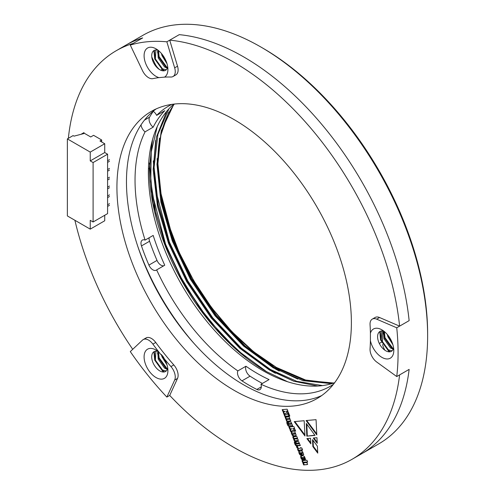<?xml version="1.0" encoding="UTF-8"?>
<svg xmlns="http://www.w3.org/2000/svg" width="495" height="495" viewBox="0 0 495 495"><rect width="100%" height="100%" fill="white"/><g stroke="black" fill="none" stroke-linecap="round" stroke-linejoin="round"><path stroke-width="0.74" d="M194.362 343.821A176.573 101.945 60 0 1 137.338 245.05A176.573 101.945 60 0 0 194.362 343.821M157.911 162.558A168.486 97.274 60 0 1 157.911 161.457L161.413 130.309M276.742 367.63A168.486 97.274 60 0 1 157.911 162.564M157.911 161.457A168.486 97.274 60 0 1 159.211 141.935M168.739 112.21L160.658 135.686L157.911 163.659A165.788 95.721 60 0 1 174.327 104.049M332.875 383.303L305.57 380.012L276.346 367.401L253.582 351.691L231.778 331.563L211.507 307.537L193.737 280.739L178.98 251.992L167.842 222.422L160.764 193.211L157.948 165.212M157.187 126.726L151.247 151.922L150.771 181.448L155.807 213.234L165.677 244.994L183.775 283.214L208.265 319.498L236.888 349.897L266.564 371.658A165.788 95.721 60 0 1 149.335 168.609L152.522 139.639M317.796 386.032L293.77 381.224L269.422 370.006L239.747 348.245L211.124 317.846L186.634 281.562L168.535 243.342L157.459 206.192L153.159 169.525L156.451 136.942L166.728 111.313M331.638 383.681L302.965 380.674L273.234 367.804L243.559 346.042L214.935 315.643L190.445 279.366L172.347 241.139L160.924 202.319L156.958 164.204L161.259 130.866L173.937 104.092M157.911 163.659L161.877 201.774L173.299 240.589L191.398 278.815L215.888 315.092L244.511 345.491L274.187 367.253L304.549 380.296L333.735 383.025M168.944 108.782L157.911 134.343L154.1 167.335L158.227 204.763L169.488 242.791L187.586 281.012L212.077 317.295L240.7 347.694L270.375 369.456L296.722 381.323L322.523 385.593M266.564 371.658L287.669 381.769M148.426 168.609L149.335 168.609L148.432 168.467M333.444 384.293A161.741 93.382 60 0 1 330.276 386.267A161.741 93.382 60 0 1 260.97 384.256L269.07 379.578A161.741 93.382 60 0 1 245.947 366.232A6.738 3.892 -120 0 0 250.068 376.175L241.962 380.853A6.738 3.892 -120 0 1 237.841 370.91A161.741 93.382 60 0 1 156.649 269.899A6.738 3.892 -120 0 1 156.253 270.183A6.738 3.892 -120 0 1 148.915 265.097A170.503 98.443 -120 0 1 141.471 245.916A6.738 3.892 -120 0 1 142.368 240.087A6.738 3.892 -120 0 1 145.084 240.1A161.741 93.382 60 0 1 145.084 131.837A6.738 3.892 -120 0 1 141.025 124.87M171.833 104.365A161.741 93.382 60 0 0 168.535 106.122A161.741 93.382 60 0 0 156.649 115.385A6.738 3.892 -120 0 0 153.141 111.245M241.962 380.853A170.503 98.443 -120 0 0 256.849 389.441A6.738 3.892 -120 0 0 259.925 389.621A6.738 3.892 -120 0 0 260.97 384.256M334.663 382.703A161.741 93.382 60 0 1 181.875 285.182A161.741 93.382 60 0 1 173.819 104.105M145.084 240.1L153.184 235.422A161.741 93.382 60 0 0 164.748 265.221L156.649 269.899M153.295 111.344A170.503 98.443 -120 0 0 149.57 117.167A6.738 3.892 -120 0 0 153.184 127.159L145.084 131.837M153.184 127.159A161.741 93.382 60 0 1 164.748 110.707L156.649 115.385M237.841 370.91L245.947 366.232M250.068 376.175A170.503 98.443 -120 0 0 262.387 383.439M149.119 237.767A6.738 3.892 -120 0 0 149.57 241.238A170.503 98.443 -120 0 0 157.014 260.42A6.738 3.892 -120 0 0 163.913 265.704M157.082 158.666L160.745 198.879L172.706 240.063L191.126 278.957L216.049 315.872L245.18 346.809L275.375 368.948L279.199 371.108M153.271 160.869L156.927 201.081L168.888 242.265L187.314 281.154L212.237 318.075L241.368 349.006L271.563 371.151L275.387 373.304M149.459 163.065L153.116 203.278L165.076 244.462L183.404 283.183L208.178 319.968M159.514 138.136L157.515 161.519L159.291 187.079L173.182 239.784L191.602 278.679L216.525 315.6L245.656 346.531L275.851 368.676L297.798 379.09M155.702 140.339L153.704 163.721L155.48 189.282L169.364 241.987L187.791 280.882L212.714 317.802L241.845 348.734L272.04 370.873L293.987 381.292M151.885 142.535L149.892 165.924L151.668 191.485L165.553 244.19L180.106 276.043L199.213 307.079L221.816 335.028L246.318 357.935M81.025 134.306L84.045 132.567M84.521 133.39L90.715 136.967L93.58 135.321L101.679 139.992L99.965 140.988L104.73 143.736L90.239 152.101L90.239 160.906L93.103 162.558L93.103 221.983L90.239 220.331L90.239 229.136L67.37 215.931L67.37 138.897L73.087 135.593L74.04 136.144L84.521 133.39M101.679 141.978L101.679 139.992M90.239 152.101L67.37 138.897M109.494 203.662L107.588 204.763M109.494 187.704L107.588 188.805M109.494 186.052L107.588 187.153M109.494 178.899L107.588 180.001M104.73 143.736L104.73 152.54L90.239 160.906M104.73 152.54L107.588 154.192L107.588 213.623L93.103 221.983M107.588 154.192L93.103 162.558M109.494 196.509L107.588 197.61M109.494 194.857L107.588 195.958M109.494 161.29L107.588 162.391M109.494 159.638L107.588 160.739M109.494 205.314L107.588 206.415M109.494 177.247L107.588 178.349M104.73 215.269L104.73 220.776L90.239 229.136M109.494 168.442L107.588 169.544M109.494 170.094L107.588 171.196M295.67 431.176L294.983 429.413L292.712 428.701L294.636 428.528L293.888 426.591L288.919 427.036L289.668 428.973L291.803 428.781L289.977 429.753L290.744 431.733L293.009 430.285L295.67 431.176M295.131 435.965L295.744 435.86L296.072 434.752L295.119 432.463L294.364 431.832L291.617 432.03L291.264 433.088L292.663 435.755L294.123 436.052L296.22 435.581M298.015 447.783L297.476 446.379L296.462 446.471L297.006 447.87L298.015 447.783M302.575 449.906L301.845 448.031L301.214 448.086L301.053 447.672L300.391 447.728L300.552 448.148L297.557 448.736L298.176 450.896L298.838 450.834L298.671 450.308L301.282 450.017L301.461 450.481L302.123 450.425L301.944 449.955L302.575 449.906M298.671 450.308L301.758 449.738L302.037 450.203M297.538 438.335L296.814 436.466L292.718 436.831L293.448 438.706L296.981 438.669L293.671 439.282L294.383 441.107L297.978 440.674L298.058 439.48L297.155 438.372L297.538 438.335M293.281 436.782L293.925 438.428L297.272 438.18L297.489 438.65L296.511 439.028M300.354 445.58L298.64 441.633L295.602 441.744L295.595 443.044L296.319 444.052L295.428 443.811L294.884 441.651L294.296 442.295L295.243 444.906L296.338 445.884L300.354 445.58M294.884 441.651L294.296 442.295L294.779 442.016L296.313 445.333L300.261 445.351M295.428 443.811L295.589 443.477M296.177 441.534L295.843 441.608M306.058 420.552L316.058 419.667L316.806 434.932L306.058 420.552M310.854 443.867L306.888 438.589L310.538 438.261L310.854 443.867M314.993 435.408L306.807 436.138L306.312 423.448L314.993 435.408M307.649 462.058L306.943 460.239L301.975 460.69L302.68 462.503L306.232 462.509L302.909 463.079L303.633 464.954L307.216 464.57L307.29 463.277L306.529 462.157L307.649 462.058M301.894 455.245L303.28 454.911L303.528 454.125L302.624 451.731L301.894 451.044L299.091 451.186L299.054 453.346L300.156 454.973L301.647 455.264L300.966 453.494L299.729 453.228L300.088 452.931L300.966 452.851L301.894 455.245L303.757 454.639M317.747 453.135L312.865 446.595L312.512 439.64L317.394 446.187L317.747 453.135M234.16 119.635A165.788 95.721 60 0 1 342.466 265.728A165.788 95.721 60 0 1 317.048 398.574A165.788 95.721 60 0 1 151.26 302.86A165.788 95.721 60 0 1 151.266 111.425A165.788 95.721 60 0 1 234.16 119.635M396.743 376.546A235.874 136.181 -120 0 0 396.743 327.789L376.695 319.17A10.785 6.225 -120 0 0 372.271 319.12A10.785 6.225 -120 0 0 370.056 324.732A196.787 113.615 60 0 1 370.409 333.265A16.849 9.727 60 0 1 381.886 329.837A16.849 9.727 60 0 1 393.797 350.466A16.849 9.727 60 0 1 383.501 358.157A16.849 9.727 60 0 1 370.409 340.671A196.787 113.615 60 0 1 370.056 348.796A10.785 6.225 -120 0 0 376.695 362.018L396.743 376.546L409.136 369.394L399.607 374.901A235.874 136.181 60 0 1 352.094 459.273A235.874 136.181 60 0 1 169.717 395.431L177.526 378.415A10.785 6.225 -120 0 0 173.801 364.926A196.787 113.615 60 0 1 155.752 342.478A10.785 6.225 -120 0 0 146.068 337.93A10.785 6.225 -120 0 0 145.388 338.438L146.842 337.596M173.027 76.527A10.785 6.225 -120 0 0 174.667 67.846L166.858 41.809A235.874 136.181 -120 0 0 130.29 45.076L142.529 70.717A10.785 6.225 -120 0 0 152.893 78.643A196.787 113.615 60 0 1 158.963 77.628A16.849 9.727 60 0 1 144.187 57.488A16.849 9.727 60 0 1 156.005 48.838A16.849 9.727 60 0 1 167.916 69.473A16.849 9.727 60 0 1 164.519 77.127A196.787 113.615 60 0 1 170.942 77.028A10.785 6.225 -120 0 0 173.027 76.527L175.886 74.875A10.785 6.225 -120 0 0 177.526 66.194L169.717 40.157A235.874 136.181 60 0 1 399.607 326.143L379.554 317.518A10.785 6.225 -120 0 0 375.13 317.474L372.271 319.12M132.716 349.309A235.874 136.181 60 0 1 74.9 220.281M68.36 138.322A235.874 136.181 60 0 1 116.22 50.725A235.874 136.181 60 0 1 133.149 43.424L142.678 37.923A235.874 136.181 60 0 0 125.749 45.224A235.874 136.181 60 0 1 142.678 37.923L130.29 45.076M304.314 459.886L305.118 459.645L305.384 458.921L304.413 456.421L302.829 455.703L300.812 456.093L300.873 458.036L302.068 459.707L303.435 459.96L302.785 458.296L301.616 458.079L301.95 457.72L304.239 457.566L304.406 457.986L303.645 458.166L304.314 459.886L305.594 459.372M301.882 457.726L304.716 457.287L304.883 457.708L304.097 458.123M301.672 457.85L302.148 457.578M288.919 413.783L288.232 412.013L285.968 411.302L287.892 411.128L287.143 409.204L282.175 409.65L282.923 411.574L285.052 411.382L283.227 412.36L283.994 414.34L286.259 412.892L288.919 413.783M288.938 416.159L288.208 414.278L284.111 414.649L284.848 416.53L288.938 416.159M289.816 416.085L289.08 414.204L288.449 414.253L289.185 416.134L289.816 416.085M316.967 437.685L317.239 443.303L313.267 438.013L316.967 437.685M304.969 435.99L294.222 421.616L304.171 420.725L304.969 435.99M292.731 425.947L291.029 422.012L287.985 422.111L287.985 423.411L288.703 424.413L287.812 424.178L287.267 422.018L286.679 422.656L288.238 426.028L292.731 425.947M287.267 422.018L286.679 422.656L287.156 422.384L288.715 425.756L292.644 425.719M287.812 424.178L287.972 423.844M288.554 421.895L288.226 421.975M289.922 418.702L289.198 416.833L285.108 417.205L285.832 419.073L289.358 419.03L286.054 419.649L286.766 421.474L290.379 421.09L290.441 419.847L289.532 418.739L289.922 418.702M285.671 417.155L286.308 418.795L289.655 418.547L289.866 419.018L288.888 419.395M321.676 395.585A165.788 95.721 60 0 1 160.795 297.353A165.788 95.721 60 0 1 156.166 108.912M154.923 63.564L151.786 56.999L154.923 63.564A10.785 6.225 60 0 0 159.761 69.715A10.785 6.225 60 0 1 154.923 63.564L154.236 63.954M169.717 40.157L179.246 34.656A235.874 136.181 60 0 1 409.136 320.636L399.607 326.143M382.449 341.643A196.787 113.615 -120 0 0 382.833 330.988M384.931 350.262A10.785 6.225 60 0 1 382.641 344.489A10.785 6.225 60 0 0 384.931 350.262M352.094 459.273L361.622 453.773A235.874 136.181 60 0 0 409.136 369.394A235.874 136.181 60 0 1 361.622 453.773L378.78 443.867A235.874 136.181 -120 0 0 427.631 335.888A235.874 136.181 -120 0 0 260.846 47A235.874 136.181 -120 0 0 196.404 24.75A235.874 136.181 -120 0 0 142.907 35.318L116.22 50.725M317.697 452.158L313.341 446.317L312.865 446.595M313.341 446.317L313.038 440.346M304.208 458.11L304.79 459.608M304.883 457.708L304.574 457.844L304.883 457.708M304.864 457.498L304.388 457.776M304.716 457.287L304.239 457.566M301.288 455.821L301.35 457.764L301.857 458.785L303.15 459.694L302.674 459.966M303.15 459.694L303.911 459.688M302.544 459.434L302.068 459.707M301.857 458.785L301.381 459.057M301.35 457.764L300.873 458.036M301.059 456.545L300.583 456.823M299.76 453.018L301.443 452.579L302.371 454.973M299.568 450.908L299.24 452.022L300.026 454.051L301.808 455.023M301.628 452.795L302.866 452.504L303.027 452.925L302.55 453.197L301.826 453.315L301.628 452.795L302.389 452.783L302.55 453.197M301.443 452.579L300.966 452.851M301.17 454.967L300.694 455.245M300.632 454.695L300.156 454.973M300.026 454.051L299.549 454.323M299.531 453.067L299.054 453.346M299.24 452.022L298.763 452.294M299.277 451.31L298.801 451.582M302.42 452.492L301.944 452.764M302.866 452.504L302.389 452.783M303.008 452.708L302.532 452.981M306.529 462.157L307.562 461.835M303.472 463.029L304.109 464.675L306.436 464.7M306.912 464.421L307.692 464.298M304.109 464.675L303.633 464.954M302.538 460.635L303.157 462.231L306.504 461.983L306.69 462.454L306.213 462.726M306.646 462.268L306.232 462.509M306.504 461.983L306.028 462.256M303.157 462.231L302.68 462.503M314.832 435.192L306.807 436.138M307.284 435.866L306.832 424.159M286.259 412.892L286.735 412.62L288.727 413.288M283.709 412.1L284.464 414.043M282.738 409.6L283.4 411.296L285.052 411.382M283.4 411.296L282.923 411.574M285.968 411.302L287.805 410.9M284.675 414.6L285.324 416.252L288.851 415.936M285.324 416.252L284.848 416.53M289.012 414.204L289.724 415.856M289.662 415.862L289.185 416.134M317.19 442.326L313.91 437.957M310.798 442.883L307.525 438.533M304.92 435.006L294.859 421.561M316.763 433.954L306.696 420.496M296.078 441.472L296.072 442.765L296.796 443.774M295.36 441.379L294.779 442.016M296.61 443.495L299.19 443.031L299.37 443.489L298.559 443.848L296.827 443.947L296.61 443.495L298.714 443.303L298.559 443.848M296.814 445.605L296.338 445.884M295.719 444.628L295.243 444.906M295.138 443.44L294.661 443.712M296.691 443.836L296.319 444.052M296.369 443.328L295.892 443.6M296.072 442.765L295.595 443.044M295.899 441.917L295.416 442.196M297.415 443.136L296.938 443.409M299.19 443.031L298.714 443.303M297.483 438.186L297.155 438.372M294.24 439.232L294.859 440.835L298.454 440.401M294.859 440.835L294.383 441.107M297.489 438.65L296.988 438.756L297.489 438.65M297.303 438.477L296.981 438.669M297.272 438.18L296.796 438.459M296.691 438.18L296.214 438.459M293.925 438.428L293.448 438.706M301.944 449.955L302.488 449.677M301.938 450.209L301.461 450.481M301.758 449.738L301.282 450.017M298.213 448.179L298.046 448.946L298.751 450.611M298.652 450.617L298.176 450.896M298.046 448.946L297.569 449.219M298.033 448.458L297.557 448.736M300.954 447.678L300.552 448.148M297.025 446.422L297.483 447.598L297.928 447.554M297.483 447.598L297.006 447.87M288.461 421.833L288.461 423.138L289.179 424.141M287.744 421.74L287.156 422.384M288.993 423.862L291.574 423.398L291.747 423.862L290.942 424.215L289.204 424.32L288.993 423.862L291.097 423.671L291.27 424.141M290.058 425.947L289.581 426.226M289.198 425.978L288.721 426.251M288.715 425.756L288.238 426.028M288.096 424.995L287.62 425.273M287.527 423.813L287.05 424.091M289.061 424.203L288.703 424.413M288.752 423.701L288.276 423.98M288.461 423.138L287.985 423.411M288.276 422.285L287.799 422.563M289.798 423.497L289.321 423.776M291.574 423.398L291.097 423.671M291.734 423.646L291.258 423.924M289.86 418.553L289.532 418.739M286.617 419.599L287.242 421.202L290.856 420.818M287.242 421.202L286.766 421.474M289.866 419.018L289.365 419.117L289.866 419.018M289.686 418.844L289.358 419.03M289.655 418.547L289.179 418.826M289.068 418.547L288.591 418.826M286.308 418.795L285.832 419.073M292.093 431.751L291.741 432.809L292.564 434.833L293.776 435.798L295.608 435.687M292.304 433.799L295.41 433.286L295.589 433.762L294.748 434.121L292.489 434.27L292.304 433.799L294.933 433.564L295.113 434.035M294.599 435.779L294.123 436.052M293.776 435.798L293.3 436.076M293.139 435.476L292.663 435.755M292.564 434.833L292.087 435.105M292.075 433.855L291.598 434.134M291.741 432.809L291.264 433.088M291.759 432.104L291.283 432.382M295.41 433.286L294.933 433.564M295.577 433.54L295.094 433.818M293.009 430.285L293.486 430.013L295.478 430.675M290.46 429.493L291.209 431.43M289.482 426.987L290.144 428.695L291.803 428.781M290.144 428.695L289.668 428.973M292.712 428.701L294.55 428.299M158.097 351.431A11.459 6.614 -120 0 0 154.087 351.642A11.459 6.614 -120 0 0 154.087 364.877A11.459 6.614 -120 0 0 165.547 371.491A11.459 6.614 -120 0 0 167.731 368.125M167.347 369.363L164.581 368.169L158.202 359.073L157.837 351.351M167.025 364.895L162.013 356.876L161.413 354.445M166.246 370.965L161.723 369.821L155.343 360.725L155.894 351.116M167.601 368.639L165.534 367.618L159.155 358.522L158.542 351.79M166.11 362.315L163.004 356.437M383.978 331.254A11.459 6.614 -120 0 0 379.968 331.471A11.459 6.614 -120 0 0 377.895 339.403A11.459 6.614 -120 0 0 391.427 351.314A11.459 6.614 -120 0 0 393.612 347.948M393.228 349.192L390.462 347.991L384.083 338.896L383.718 331.174M392.906 344.724L387.894 336.699L387.338 334.509M392.127 350.788L387.604 349.643L381.224 340.548L381.775 330.938M393.482 348.461L391.415 347.44L385.036 338.351L384.423 331.613M391.99 342.138L389.051 336.736M158.097 50.255A11.459 6.614 -120 0 0 154.087 50.471A11.459 6.614 -120 0 0 152.782 60.959A11.459 6.614 -120 0 0 161.828 70.612A11.459 6.614 -120 0 0 165.547 70.315A11.459 6.614 -120 0 0 167.731 66.949M167.347 68.192L164.581 66.992L158.202 57.896L157.837 50.174M167.025 63.725L162.013 55.7L161.457 53.51M166.246 69.795L161.723 68.644L155.343 59.548L155.894 49.939M167.601 67.462L165.534 66.441L159.155 57.352L158.542 50.614M166.11 61.139L163.171 55.737M166.858 41.809L179.246 34.656A235.874 136.181 60 0 1 409.136 320.636L396.743 327.789M166.858 397.083L174.667 380.067A10.785 6.225 -120 0 0 170.942 366.578A196.787 113.615 60 0 1 164.519 359.061A16.849 9.727 60 0 1 167.916 370.644A16.849 9.727 60 0 1 156.005 377.524A16.849 9.727 60 0 1 144.088 356.889A16.849 9.727 60 0 1 156.005 350.008A16.849 9.727 60 0 1 158.963 352.149A196.787 113.615 60 0 1 152.893 344.13A10.785 6.225 -120 0 0 143.21 339.582A10.785 6.225 -120 0 0 142.529 340.09L130.29 351.592A235.874 136.181 -120 0 0 166.858 397.083L169.717 395.431M164.519 77.127L158.963 77.628M370.409 340.671L370.409 333.265M158.963 352.149L164.519 359.061M260.846 47L262.752 48.102A233.182 134.628 60 0 1 427.631 333.686L427.631 335.888M164.532 70.717L163.393 70.067L155.226 58.744L154.36 50.329M167.421 68.001L159.037 56.548L157.973 50.218M165.67 60.13L163.715 56.554M163.758 70.841L162.917 70.34L154.749 59.023L153.883 50.595M166.425 67.939L158.561 56.82L157.515 51.598M166.537 62.246L162.385 54.654M390.413 351.716L389.268 351.066L381.107 339.743L380.24 331.328M393.302 349L384.918 337.547L383.854 331.217M391.551 341.129L389.596 337.553M389.639 351.84L388.792 351.339L380.624 340.022L379.764 331.594M392.306 348.938L384.442 337.819L383.396 332.597M392.417 343.245L388.266 335.653M164.532 371.894L163.393 371.238L155.226 359.921L154.36 351.506M167.421 369.177L159.037 357.724L157.973 351.394M165.67 361.307L163.443 357.105M163.758 372.017L162.917 371.516L154.749 360.199L153.883 351.772M166.425 369.115L158.561 357.996L157.515 352.774M166.537 363.423L162.249 355.416M261.31 386.867L256.849 389.441M149.57 117.167L144.472 120.112M157.014 260.42L148.915 265.097M149.57 241.238L141.471 245.916M379.306 343.456L381.478 342.2L379.306 343.456M304.351 457.269L303.874 457.547M300.564 452.659L300.088 452.931M302.928 454.917L302.451 455.19M306.058 461.965L305.582 462.237M297.674 445.58L297.198 445.859M296.313 445.333L295.837 445.605M298.813 443.006L298.337 443.285M299.351 443.285L298.875 443.557M297.724 440.575L297.248 440.853M298.374 449.893L297.897 450.165M291.196 423.374L290.72 423.646M290.107 420.942L289.631 421.214M293.151 433.434L292.675 433.713M295.001 433.274L294.525 433.552M155.752 342.478L152.893 344.13M170.942 366.578L173.801 364.926M379.554 317.518L376.695 319.17M174.667 67.846L177.526 66.194M177.526 378.415L174.667 380.067M304.778 457.807L304.301 458.079M302.247 457.491L301.771 457.764M295.948 443.235L295.472 443.514M299.339 443.508L298.862 443.786M297.452 438.669L296.975 438.947M288.331 423.602L287.855 423.881M289.835 419.036L289.358 419.315M160.677 70.191L161.803 69.541M143.21 339.582L146.068 337.93"/></g></svg>
